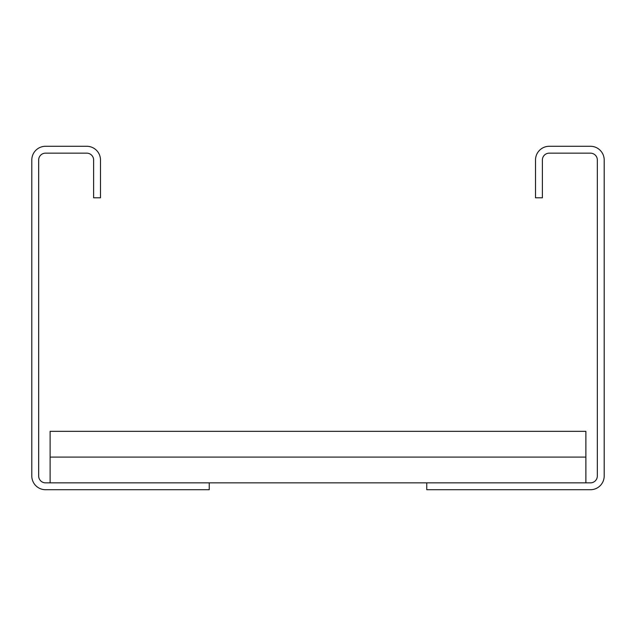 <?xml version="1.0" encoding="UTF-8"?>
<svg xmlns="http://www.w3.org/2000/svg" width="636" height="636" viewBox="0 0 636 636"><rect width="100%" height="100%" fill="white"/><g stroke="black" fill="none" stroke-linecap="round" stroke-linejoin="round"><path stroke-width="0.95" d="M535.512 197.796L535.512 160.018A13.738 13.738 0 0 1 549.25 146.28L590.462 146.28A13.738 13.738 0 0 1 604.2 160.018L604.2 475.982A13.738 13.738 0 0 1 590.462 489.72L426.756 489.72L426.756 482.851L590.462 482.851A6.869 6.869 0 0 0 597.331 475.982L597.331 160.018A6.869 6.869 0 0 0 590.462 153.149L549.25 153.149A6.869 6.869 0 0 0 542.381 160.018L542.381 197.796L535.512 197.796M209.244 482.851L45.538 482.851A6.869 6.869 0 0 1 38.669 475.982L38.669 160.018A6.869 6.869 0 0 1 45.538 153.149L86.75 153.149A6.869 6.869 0 0 1 93.619 160.018L93.619 197.796L100.488 197.796L100.488 160.018A13.738 13.738 0 0 0 86.75 146.28L45.538 146.28A13.738 13.738 0 0 0 31.8 160.018L31.8 475.982A13.738 13.738 0 0 0 45.538 489.72L209.244 489.72L209.244 482.851L426.756 482.851M50.117 457.093L585.883 457.093L585.883 431.335L50.117 431.335L50.117 482.851M585.883 457.093L585.883 482.851"/></g></svg>
